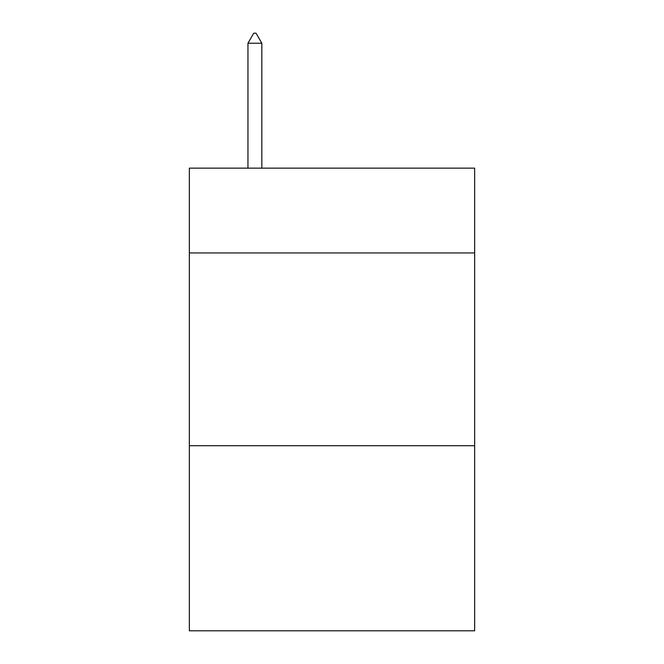 <?xml version="1.0" encoding="UTF-8"?>
<svg xmlns="http://www.w3.org/2000/svg" width="664" height="664" viewBox="0 0 664 664"><rect width="100%" height="100%" fill="white"/><g stroke="black" fill="none" stroke-linecap="round" stroke-linejoin="round"><path stroke-width="1" d="M474.652 252.959L474.652 168.141L189.348 168.141L189.348 252.959L474.652 252.959L474.652 630.8L189.348 630.8L189.348 252.959M474.652 445.735L189.348 445.735M261.832 43.226L256.047 33.2L253.731 33.2L247.954 43.226L261.832 43.226L261.832 168.141M247.954 43.226L247.954 168.141"/></g></svg>
